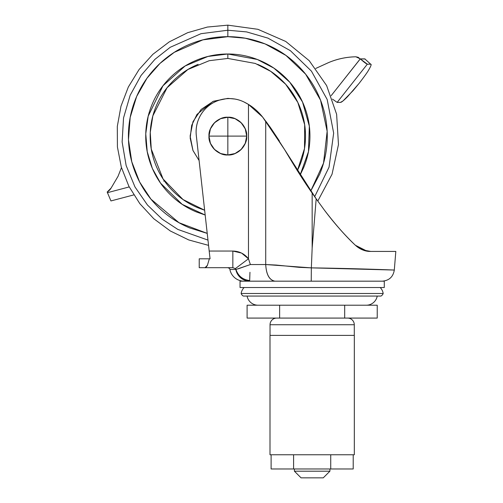<?xml version="1.0" encoding="UTF-8"?>
<svg xmlns="http://www.w3.org/2000/svg" width="503" height="503" viewBox="0 0 503 503"><rect width="100%" height="100%" fill="white"/><g stroke="black" fill="none" stroke-linecap="round" stroke-linejoin="round"><path stroke-width="0.75" d="M246.703 136.106C247.545 126.769 237.171 116.4 227.84 117.243L227.84 136.106L246.703 136.106A18.863 18.863 0 0 1 227.84 154.968L227.84 136.106L208.978 136.106C208.135 145.436 218.503 155.811 227.84 154.968A18.863 18.863 0 0 0 246.703 136.106A18.863 18.863 0 0 0 227.84 117.243C218.503 116.4 208.135 126.769 208.978 136.106L227.84 136.106L227.84 117.243A18.863 18.863 0 0 1 246.703 136.106L245.263 128.887L241.176 122.763L235.058 118.677L227.84 117.243L220.622 118.677L214.498 122.763L210.411 128.887L208.978 136.106L210.411 143.324L214.498 149.441L220.622 153.528L227.84 154.968L235.058 153.528L241.176 149.441L245.263 143.324L246.703 136.106L227.84 136.106L227.84 154.968A18.863 18.863 0 0 1 208.978 136.106A18.863 18.863 0 0 1 227.84 117.243A18.863 18.863 0 0 0 208.978 136.106A18.863 18.863 0 0 0 227.84 154.968C237.171 155.811 247.545 145.436 246.703 136.106M366.303 305.208A11.097 11.097 0 0 0 377.225 296.066A11.097 11.097 0 0 1 366.303 305.208M247.099 296.066A11.097 11.097 0 0 0 258.02 305.208A11.097 11.097 0 0 1 247.099 296.066M235.171 268.426L235.819 269.476A14.512 14.122 90 0 0 249.677 281.177L384.279 281.177L384.279 287.527L240.044 287.527L384.279 287.527L384.279 281.177L240.044 281.177L240.044 287.527L240.044 281.177L249.677 281.177A14.512 14.122 -90 0 1 235.819 269.476L229.884 269.476A14.512 14.512 0 0 0 244.125 281.177A14.512 14.512 0 0 1 229.884 269.476C230.009 268.734 229.286 268.143 227.708 267.69M380.193 287.527A10.525 10.525 0 0 1 383.173 293.501A4.879 4.879 0 0 1 380.978 296.066L243.345 296.066A4.879 4.879 0 0 1 241.151 293.501L383.173 293.501A10.525 10.525 0 0 0 380.193 287.527L244.131 287.527A10.525 10.525 0 0 0 241.151 293.501A4.879 4.879 0 0 0 243.345 296.066L380.978 296.066A4.879 4.879 0 0 0 383.173 293.501L241.151 293.501A10.525 10.525 0 0 1 244.131 287.527M232.845 267.69L235.379 268.602L248.469 258.794C244.477 253.776 239.271 251.198 232.845 251.047L232.845 267.69L232.845 251.047L209.191 251.047L210.059 258.812L209.342 258.812L207.406 265.32C206.199 267.275 205.419 268.068 205.067 267.69C205.419 268.068 206.199 267.275 207.406 265.32L209.342 258.812L199.226 258.812L199.226 267.69L232.845 267.69L205.067 267.69L207.406 265.32L205.067 267.69L199.226 267.69L199.226 258.812L210.059 258.812L209.191 251.047L232.845 251.047L241.559 253.072L248.469 258.794L248.469 104.429A53.255 53.255 0 0 0 243.942 101.952C238.535 99.324 232.839 98.242 226.84 98.701C220.848 99.16 215.385 101.103 210.443 104.523C205.501 107.944 201.76 112.383 199.219 117.828C196.679 123.279 195.692 128.994 196.252 134.98L209.191 251.047L196.252 134.98A33.286 33.286 0 0 1 243.942 101.952A53.255 53.255 0 0 1 248.469 104.429L262.616 117.042L284.572 149.567L265.716 121.085L265.716 264.534L276.235 265.056L299.298 267.344L311.351 267.866L312.162 248.048L316.186 198.83L270.645 127.837L265.716 121.085L265.716 264.534L250.381 264.534L248.469 258.794L248.469 104.429L243.942 101.952M370.724 251.425L370.73 251.425C365.467 251.601 360.349 249.545 355.37 245.244C359.821 249.343 364.939 251.406 370.73 251.425L395.823 251.425L394.302 270.048L395.823 251.425L370.73 251.425C364.939 251.406 359.821 249.343 355.37 245.244C346.014 236.548 335.727 224.891 324.51 210.273L316.186 198.83A626.531 626.531 0 0 1 312.162 193.089L312.162 248.048L312.162 193.089L284.572 149.567C295.663 168.291 304.862 182.803 312.162 193.089M355.407 245.288L362.933 250.01L355.37 245.244L362.933 250.01L367.706 251.217M279.366 140.922L270.645 127.837L262.616 117.042L248.469 104.429C253.6 107.491 258.316 111.697 262.616 117.042L248.469 104.429M316.186 198.83L324.51 210.273C334.25 223.257 344.536 234.914 355.37 245.244C345.479 235.989 335.193 224.332 324.51 210.273L316.186 198.83L312.162 248.048L311.351 267.866L394.302 270.048C393.151 276.876 389.127 280.586 382.223 281.177M284.899 150.139L297.713 171.29M363.097 250.073L365.536 250.808M365.58 250.821L370.529 251.425M355.37 245.244L366.863 251.085L355.458 245.332M325.919 212.153L332.332 220.301M311.351 267.873C355.514 268.464 395.465 270.073 394.302 270.048C395.465 270.073 355.514 268.464 311.351 267.873L311.225 281.177L311.351 267.866L265.716 264.534L250.381 264.534L248.469 258.794L235.379 268.602M370.73 251.425L362.959 250.016M198.119 64.346C188.6 68.289 180.2 73.903 172.919 81.184C165.638 88.465 160.023 96.865 156.081 106.385C152.145 115.897 150.171 125.807 150.171 136.106C150.171 146.404 152.145 156.307 156.081 165.827C160.023 175.34 165.638 183.74 172.919 191.021C180.2 198.301 188.6 203.916 198.119 207.858L204.639 210.235L183.035 199.546L163.085 178.993L151.265 149.102L150.265 132.358L152.855 115.866L167.071 87.729L187.889 69.502L209.223 60.7L227.84 58.436L227.84 53.997L257.291 59.461L273.884 68.125L289.797 82.228L302.529 102.008L309.332 126.134L308.458 151.655L300.134 175.019L303.693 167.524C307.861 157.464 309.942 146.989 309.942 136.106C309.942 125.216 307.861 114.741 303.693 104.681C299.524 94.627 293.595 85.743 285.893 78.047C278.197 70.351 269.319 64.415 259.259 60.247C249.199 56.085 238.724 53.997 227.84 53.997L227.84 58.436L255.279 63.447L270.752 71.369L285.679 84.271L297.82 102.423L304.667 124.706L304.504 148.548L297.374 170.693L299.593 165.827C303.535 156.307 305.503 146.404 305.503 136.106C305.503 125.807 303.535 115.897 299.593 106.385C295.651 96.865 290.036 88.465 282.755 81.184C275.474 73.903 267.074 68.289 257.561 64.346M210.059 258.812L209.191 251.047M235.819 269.476L229.884 269.476M249.809 276.065L249.689 280.536A14.512 13.757 -147.7 0 1 235.97 269.47L250.381 264.534L238.183 268.841M249.972 272.299L249.89 274.078M235.97 269.47C238.171 276.021 242.742 279.712 249.689 280.536L249.878 274.468M274.959 281.177C269.35 280.184 266.269 274.632 265.716 264.534C266.307 274.569 269.382 280.121 274.959 281.177M249.872 274.556L249.689 280.536M249.306 287.527L348.334 287.527M110.956 200.936L107.177 192.045L107.447 192.68L129.208 186.927L107.447 192.68L110.956 200.936L133.754 194.913L117.941 199.087M164.336 180.841L163.726 181.143M371.107 64.673L370.686 64.189L367.328 64.189L337.142 102.392L332.452 99.129L337.142 102.392L340.5 102.392L343.015 100.94L353.119 90.603L359.205 83.234M370.686 64.189L364.826 58.889L370.686 64.189C371.66 64.101 371.025 65.962 368.793 69.779C367.599 72.011 364.386 76.513 359.167 83.291L347.447 96.796C343.637 100.613 341.323 102.48 340.5 102.392L337.142 102.392L367.328 64.189C366.272 63.868 363.927 62.102 360.299 58.889L331.163 95.677L360.179 58.958L358.23 57.323L355.847 56.789C346.41 56.965 337.35 58.889 328.654 62.561C337.356 58.914 346.416 56.99 355.847 56.789L360.299 58.889L367.328 64.189L370.686 64.189L364.826 58.889L360.299 58.889L365.134 59.014M121.462 167.644L118.042 176.302L111.113 188.059L107.177 192.045A11.519 11.519 0 0 0 111.113 188.059A22040.454 22040.454 0 0 0 118.042 176.302L121.462 167.65M328.402 62.668L315.771 68.439L328.654 62.561C337.356 58.914 346.416 56.99 355.847 56.789L358.23 57.323L360.104 58.889M133.754 194.913L125.675 197.044M294.412 471.192L329.918 471.192L329.918 468.972L329.918 471.192L294.412 471.192L301.064 477.85L323.259 477.85L329.918 471.192L323.259 477.85L301.064 477.85L294.412 471.192L294.412 468.972L294.412 471.192M353.213 454.769L353.213 468.972L271.111 468.972L330.729 468.972L330.729 454.769L330.729 468.972L353.213 468.972L353.213 454.769M270.042 324.737L354.282 324.737A6.658 6.658 0 0 0 347.623 318.078A6.658 6.658 0 0 1 354.282 324.737L270.042 324.737L270.042 335.388L270.042 324.737A6.658 6.658 0 0 1 276.7 318.078A6.658 6.658 0 0 0 270.042 324.737M354.282 335.388L354.282 324.737L354.282 335.388M269.998 454.769L354.326 454.769L354.326 335.388L269.998 335.388L269.998 454.769L354.326 454.769L354.326 335.388L269.998 335.388L269.998 454.769M293.595 454.769L293.595 468.972L293.595 454.769M279.63 305.208L247.099 305.208L247.099 318.078L279.63 318.078L247.099 318.078L247.099 305.208L279.63 305.208L279.63 318.078L344.693 318.078L279.63 318.078L279.63 305.208L344.693 305.208L279.63 305.208M377.225 305.208L344.693 305.208L344.693 318.078L344.693 305.208L377.225 305.208L377.225 318.078L344.693 318.078L377.225 318.078L377.225 305.208M207.223 233.392L189.788 227.966C177.603 222.917 166.851 215.737 157.527 206.412C148.209 197.088 141.022 186.336 135.973 174.151C130.931 161.972 128.41 149.29 128.41 136.106C128.41 122.921 130.931 110.232 135.973 98.054C141.022 85.868 148.209 75.117 157.527 65.792C166.851 56.474 177.603 49.288 189.788 44.239C201.967 39.196 214.655 36.675 227.84 36.675L227.84 25.15L227.84 30.23L246.64 31.915L267.917 38.115L290.394 50.69L311.439 71.149L327.17 99.468L333.665 133.088L329.044 167.172L314.671 196.679L329.044 167.172L333.665 133.088L327.17 99.468L311.439 71.149L290.394 50.69L267.917 38.115L246.64 31.915L227.84 30.23L227.84 36.675L245.307 38.222L265.062 43.906L285.956 55.431L305.629 74.18L320.568 100.216L327.151 131.308L323.523 163.129L310.728 191.014M234.951 99.047L227.84 98.381L212.914 101.455L196.969 114.42L191.674 125.373L190.165 138.048L192.926 150.391L199.1 160.539L192.989 150.542L190.115 136.106L192.989 121.669L201.162 109.428L213.404 101.254L227.84 98.381L234.656 99.003M169.781 78.047C177.477 70.351 186.362 64.415 196.415 60.247C206.475 56.085 216.95 53.997 227.84 53.997L207.934 56.449L185.117 65.987L162.978 85.762L148.196 116.149L145.763 133.836L147.228 151.686L152.378 168.461L160.551 183.149L182.174 204.337L205.174 215.02L196.415 211.958C186.362 207.789 177.477 201.86 169.781 194.158C162.085 186.462 156.15 177.584 151.981 167.524C147.819 157.464 145.732 146.989 145.732 136.106C145.732 125.216 147.819 114.741 151.981 104.681C156.15 94.627 162.085 85.743 169.781 78.047C162.085 85.743 156.15 94.627 151.981 104.681M207.223 233.373L178.98 222.703L150.963 199.169L139.627 181.992L131.786 161.79L128.472 139.733L130.183 117.406L136.653 96.457L147.002 78.21L159.96 63.441L174.264 52.343L202.872 39.856L227.84 36.675C241.025 36.675 253.707 39.196 265.886 44.239C278.071 49.288 288.823 56.474 298.147 65.792C307.471 75.117 314.652 85.868 319.701 98.054C324.743 110.232 327.271 122.921 327.271 136.106C327.271 149.29 324.743 161.972 319.701 174.151L310.741 191.033M227.84 30.23L200.986 33.695L170.215 47.288L154.886 59.379L141.066 75.45L130.164 95.256L123.537 117.928L122.128 141.965L126.146 165.556L134.999 186.99L147.498 205.054L162.218 219.182L177.829 229.418L207.972 240.094L177.829 229.418L162.218 219.182L147.498 205.054L134.999 186.99L126.146 165.556L122.128 141.965L123.537 117.928L130.164 95.256L141.066 75.45L154.886 59.379L170.215 47.288L200.986 33.695L227.84 30.23M271.111 468.972L271.111 454.769M317.789 201.062L332.03 174.245L338.469 144.568L336.62 114.263L326.623 85.585L309.232 60.7L285.742 41.453L257.913 29.306L227.84 25.15L207.381 27.049L187.632 32.695L169.253 41.881L152.887 54.293L139.086 69.515L128.328 87.025L120.984 106.208L117.306 126.423L117.419 146.97L121.317 167.147L128.862 186.255L139.809 203.64L153.767 218.717L170.272 230.952L188.744 239.944L208.556 245.37"/></g></svg>
